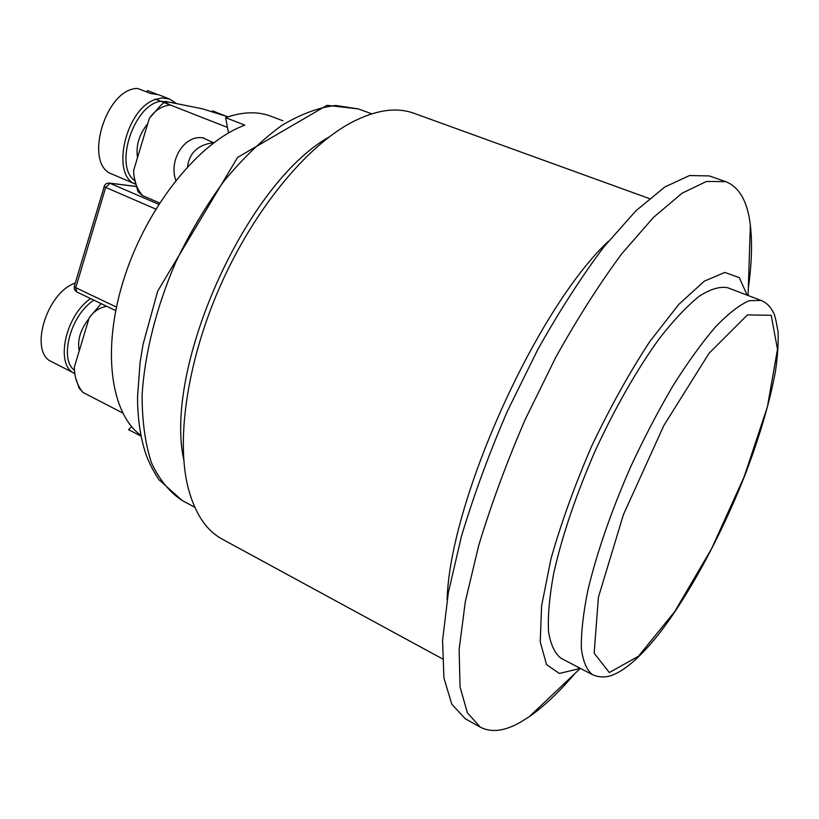 <?xml version="1.0" encoding="UTF-8"?>
<svg xmlns="http://www.w3.org/2000/svg" width="819" height="819" viewBox="0 0 819 819"><rect width="100%" height="100%" fill="white"/><g stroke="black" fill="none" stroke-linecap="round" stroke-linejoin="round"><path stroke-width="1.23" d="M88.954 318.663C80.416 329.504 77.181 340.233 79.238 350.87M75.246 283.046C46.069 292.905 28.665 352.692 51.894 361.834L74.836 373.546M187.582 166.656C189.169 154.187 196.365 146.447 209.173 143.438L213.452 142.608M147.707 123.792C139.148 134.265 135.749 145.547 137.5 157.627M146.97 92.076L147.43 90.53L156.378 94.021M155.825 99.314L162.008 97.963L169.676 99.068L158.395 94.666L150.686 93.53L137.725 88.472C105.487 88.012 83.006 164.639 112.121 174.14L135.575 184.162C110.248 175.399 125.747 108.18 155.764 99.334M175.839 180.375C168.366 160.207 184.725 134.347 203.092 137.93L213.677 142.793M226.044 116.196L212.469 110.882L227.037 116.544L202.498 108.825L165.571 101.413C164.363 101.761 165.919 102.948 170.239 104.975L155.16 99.058L170.209 105.006C161.957 105.897 155.006 110.33 149.355 118.315L133.64 170.444C133.784 180.651 136.793 189.056 142.69 195.659L159.644 202.999M142.404 195.536L138.012 191.779L134.377 178.03M149.355 118.315L160.544 105.559M227.457 127.416L155.16 99.058M227.907 116.871L212.469 110.882M106.828 306.347C99.846 307.401 93.99 311.179 89.251 317.68L74.304 367.24L74.478 370.403C75.102 379.054 77.918 386.394 82.944 392.424L122.686 412.981M82.842 392.373L79.054 387.96L75.829 378.46M89.251 317.68L101.177 303.644M592.577 674.743L561.097 658.302C554.811 653.593 550.614 644.614 548.505 631.377C547.747 615.734 549.467 596.447 553.675 573.505C562.069 535.984 575.911 495.106 595.188 450.88C614.946 408.005 637.448 368.734 659.418 338.462C673.791 320.096 687.08 306.009 699.283 296.191C710.595 288.994 720.096 286.189 727.784 287.766L760.974 300.409L749.129 300.716C739.434 304.975 728.183 313.738 715.366 327.016C701.852 342.833 687.714 362.438 672.962 385.821C658.2 410.974 644.092 437.97 630.661 466.83C611.107 511.547 596.836 552.753 587.837 590.448C583.22 613.462 581.05 632.749 581.347 648.32C582.995 661.445 586.742 670.249 592.577 674.743C598.669 677.313 604.831 677.61 611.056 675.655C624.201 671.058 639.68 657.749 657.493 635.739C687.97 596.99 720.71 536.455 744.348 476.699C759.244 438.032 769.614 402.928 775.439 371.376C777.661 356.152 778.531 342.966 778.05 331.838C776.105 320.424 774.61 314.097 773.556 312.868C770.577 306.685 766.389 302.528 760.974 300.409M282.913 120.792L271.15 116.308C257.883 111.22 242.711 111.671 225.635 117.66L244.891 125.153C200 141.339 147.993 204.883 124.723 276.392C101.259 347.932 110.248 413.329 140.878 435.36M225.635 117.66L228.491 132.944M128.583 429.658L141.032 436.148L128.583 429.658L131.644 426.638M74.222 286.486L74.468 289.66L76.71 291.933L75.757 287.684L74.253 286.394L104.668 185.125L106.357 183.589L108.599 183.036L136.21 186.527M104.105 186.312L105.702 187.397L109.992 183.302L158.784 204.33M447.113 599.754C449.723 501.33 536.445 308.558 608.363 241.318M442.332 658.793L222.389 539.24C205.948 530.405 194.39 512.704 187.725 486.138C175.931 437.039 188.053 357.565 221.652 282.842C255.282 208.128 306.705 146.335 351.269 122.584C375.573 109.951 396.478 106.849 414.004 113.298L649.365 198.567M183.763 459.787C163.472 367.127 246.13 183.384 328.931 137.101M579.494 667.905L577.231 669.154L559.346 673.464L546.539 664.588L540.253 641.901L541.574 605.927L551.023 558.65C561.291 522.502 574.938 484.797 591.963 445.516C610.36 406.971 629.668 372.276 649.887 341.41L678.767 304.402L704.33 281.152L724.846 272.43L739.27 277.631L747.174 295.147M575.071 673.351C559.142 692.065 543.847 706.531 529.176 716.758L520.178 722.368C504.514 731.224 491.236 732.821 480.354 727.18L467.414 712.868L460.043 686.916L459.131 649.477L465.325 601.586L478.777 545.229C491.226 504.309 506.705 462.377 525.245 419.41L555.702 357.453C577.538 318.284 599.58 283.702 621.816 253.726L653.542 217.322L682.155 193.161L706.469 181.46L725.767 181.654C739.373 187.09 747.563 201.566 750.347 225.102C752.426 242.854 751.75 263.902 748.32 288.227M480.354 727.18L465.151 718.672L451.771 704.156L443.929 678.05L442.567 640.571L448.321 592.741L461.384 536.547C473.597 495.802 488.902 454.064 507.309 411.343L537.653 349.774C559.479 310.892 581.572 276.587 603.92 246.867L635.892 210.831L664.844 186.978L689.567 175.532L709.305 175.921L725.767 181.654M90.602 298.587C65.07 315.735 54.842 365.52 74.662 373.464M74.478 370.372C58.753 358.998 70.915 314.383 93.96 300.184M134.818 180.671C113.708 166.574 133.507 104.934 160.657 101.259M160.739 101.239L172.051 102.549M744.123 476.832L711.66 548.535L674.631 611.732L638.41 656.295L609.316 672.532L594.144 653.152L598.413 597.286L623.413 514.67L663.861 425.481L709.049 353.286L747.45 314.926L771.191 315.284L777.487 349.273L767.413 406.838L744.123 476.832M116.421 307.084L75.757 287.684L105.702 187.397L155.805 209.111M194.748 507.258L182.176 500.501C169.666 492.311 159.459 479.811 151.535 462.991C145.219 443.796 142.086 421.14 142.117 395.024C144.615 353.951 156.245 307.514 175.747 262.182C190.018 232.535 206.245 205.344 224.416 180.6C243.253 157.934 262.397 139.537 281.859 125.389C301.003 113.984 318.97 107.35 335.78 105.477L358.343 108.907L371.734 113.831M169.676 99.068L176.228 103.409M203.092 137.93L204.207 138.124M165.243 101.658L164.087 102.559M164.046 102.59L160.555 105.549M136.179 186.404L109.06 183.067M115.704 310.596L76.71 291.933M748.085 295.495L750.347 225.102M580.354 668.355L529.176 716.758M182.176 500.501L158.825 479.606C153.225 470.874 149.027 462.715 146.243 455.129C140.499 438.431 137.602 419.062 137.531 397.031L140.069 362.448L143.09 344.205L157.678 291.165L237.612 157.402L327.016 105.313L358.343 108.907"/></g></svg>
